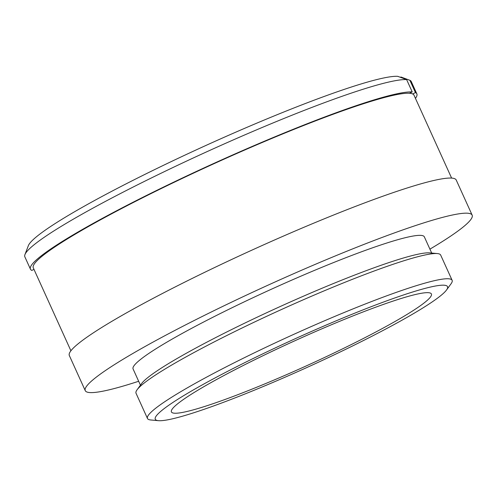 <?xml version="1.0" encoding="UTF-8"?>
<svg xmlns="http://www.w3.org/2000/svg" width="497" height="497" viewBox="0 0 497 497"><rect width="100%" height="100%" fill="white"/><g stroke="black" fill="none" stroke-linecap="round" stroke-linejoin="round"><path stroke-width="0.75" d="M446.536 289.987L451.071 283.762A167.259 16.184 155.6 0 0 452.121 280.296L440.671 255.067A167.259 16.184 155.6 0 0 438.478 253.731A167.259 16.184 155.6 0 0 437.372 253.569A167.259 16.184 155.6 0 0 281.669 309.426A167.259 16.184 155.6 0 0 137.079 389.791A167.259 16.184 155.6 0 0 136.035 393.257L147.479 418.486A167.259 16.184 155.6 0 0 149.672 419.822A167.259 16.184 155.6 0 0 150.777 419.984L158.45 420.673A160.463 15.525 155.6 0 0 307.823 367.09A160.463 15.525 155.6 0 0 446.536 289.987A160.463 15.525 155.6 0 0 445.436 285.384A160.463 15.525 155.6 0 0 275.891 347.627A160.463 15.525 155.6 0 0 157.387 420.518A160.463 15.525 155.6 0 0 158.45 420.673M452.121 280.296A167.259 16.184 155.6 0 0 449.928 278.96A167.259 16.184 155.6 0 0 283.116 339.227A167.259 16.184 155.6 0 0 147.479 418.486M429.538 292.839A142.745 13.81 155.6 0 0 287.179 344.278A142.745 13.81 155.6 0 0 171.415 411.92A142.745 13.81 155.6 0 0 173.285 413.057A142.745 13.81 155.6 0 0 315.645 361.623A142.745 13.81 155.6 0 0 431.408 293.982A142.745 13.81 155.6 0 0 429.538 292.839M451.611 178.088L413.995 95.163A209.02 20.222 155.6 0 0 412.653 93.939A209.02 20.222 155.6 0 0 411.255 93.498A209.02 20.222 155.6 0 0 409.41 93.262L412.224 91.945A212.151 20.526 155.6 0 0 197.874 170.757A212.151 20.526 155.6 0 0 30.441 269.157A212.151 20.526 155.6 0 0 31.82 270.405L33.989 269.393M429.917 249.152A212.418 20.551 155.6 0 0 472.15 215.139L456.221 180.02A212.418 20.551 155.6 0 0 453.438 178.324A212.418 20.551 155.6 0 0 241.592 254.862A212.418 20.551 155.6 0 0 69.325 355.523L85.254 390.642A212.418 20.551 155.6 0 0 88.044 392.338A212.418 20.551 155.6 0 0 138.663 381.267M472.15 215.139A212.418 20.551 155.6 0 0 469.367 213.443A212.418 20.551 155.6 0 0 257.521 289.981A212.418 20.551 155.6 0 0 85.254 390.642M431.694 253.06L424.332 236.833A159.91 15.469 155.6 0 0 422.233 235.553A159.91 15.469 155.6 0 0 262.758 293.174A159.91 15.469 155.6 0 0 133.078 368.948L140.44 385.181M409.41 93.262A209.02 20.222 155.6 0 0 198.185 170.949A209.02 20.222 155.6 0 0 33.293 267.858L70.909 350.783M406.639 79.619A212.151 20.526 155.6 0 0 201.652 154.113A212.151 20.526 155.6 0 0 24.943 254.594L28.341 245.698A205.348 19.868 155.6 0 1 199.235 148.504A205.348 19.868 155.6 0 1 397.724 76.327L406.639 79.619L412.224 91.945M24.943 254.594A212.151 20.526 155.6 0 0 24.85 256.831L30.441 269.157M415.449 98.369A212.151 20.526 155.6 0 0 416.846 93.871A212.151 20.526 155.6 0 0 415.467 92.616L412.653 93.939M415.467 92.616L409.882 80.297L400.967 77.004L400.346 77.296M416.846 93.871L411.261 81.551A212.151 20.526 155.6 0 0 409.882 80.297M437.372 253.569L429.7 252.88A160.463 15.525 155.6 0 0 280.327 306.469A160.463 15.525 155.6 0 0 141.614 383.566L137.079 389.791"/></g></svg>
